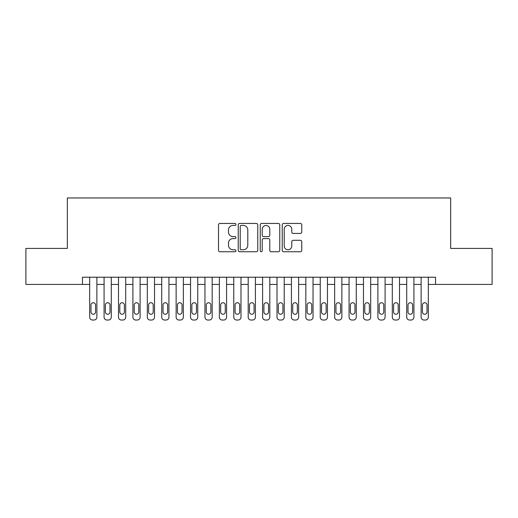 <?xml version="1.0" encoding="UTF-8"?>
<svg xmlns="http://www.w3.org/2000/svg" width="518" height="518" viewBox="0 0 518 518"><rect width="100%" height="100%" fill="white"/><g stroke="black" fill="none" stroke-linecap="round" stroke-linejoin="round"><path stroke-width="0.78" d="M235.943 224.443A0.991 0.991 0 0 0 234.952 223.452L219.923 223.452A1.412 1.412 0 0 0 218.505 224.87L218.505 250.33A1.412 1.412 0 0 0 219.923 251.748L234.952 251.748A0.991 0.991 0 0 0 235.943 250.757A0.991 0.991 0 0 0 234.952 249.767L233.009 249.767A4.526 4.526 0 0 1 228.483 245.241L228.483 243.117A4.526 4.526 0 0 1 233.009 238.591L234.952 238.591A0.991 0.991 0 0 0 235.943 237.6A0.991 0.991 0 0 0 234.952 236.609L233.009 236.609A4.526 4.526 0 0 1 228.483 232.083L228.483 229.96A4.526 4.526 0 0 1 233.009 225.434L234.952 225.434A0.991 0.991 0 0 0 235.943 224.443M300.343 233.424A1.412 1.412 0 0 0 301.754 232.012L301.754 224.87A1.412 1.412 0 0 0 300.343 223.452L283.65 223.452A1.412 1.412 0 0 0 282.232 224.87L282.232 250.33A1.412 1.412 0 0 0 283.65 251.748L300.343 251.748A1.412 1.412 0 0 0 301.754 250.33L301.754 241.699A1.412 1.412 0 0 0 300.343 240.287L293.194 240.287A1.412 1.412 0 0 0 291.783 241.699L291.783 245.979A3.781 3.781 0 0 1 287.995 249.767A3.781 3.781 0 0 1 284.214 245.979L284.214 229.221A3.781 3.781 0 0 1 287.995 225.434A3.781 3.781 0 0 1 291.783 229.221L291.783 232.012A1.412 1.412 0 0 0 293.194 233.424L300.343 233.424M82.466 284.434L25.9 284.434L25.9 248.407L67.334 248.407L67.334 197.967L450.666 197.967L450.666 248.407L492.1 248.407L492.1 284.434L435.534 284.434L435.534 277.227L82.466 277.227L82.466 284.434L89.672 284.434L89.672 317.152A2.881 2.881 0 0 0 92.554 320.033L93.991 320.033A2.881 2.881 0 0 0 96.872 317.152L96.872 284.434L104.079 284.434L104.079 317.152A2.881 2.881 0 0 0 106.961 320.033L108.404 320.033A2.881 2.881 0 0 0 111.286 317.152L111.286 284.434L118.492 284.434L118.492 317.152A2.881 2.881 0 0 0 121.374 320.033L122.818 320.033A2.881 2.881 0 0 0 125.699 317.152L125.699 284.434L132.906 284.434L132.906 317.152A2.881 2.881 0 0 0 135.787 320.033L137.225 320.033A2.881 2.881 0 0 0 140.106 317.152L140.106 284.434L147.313 284.434L147.313 317.152A2.881 2.881 0 0 0 150.194 320.033L151.638 320.033A2.881 2.881 0 0 0 154.519 317.152L154.519 284.434L161.726 284.434L161.726 317.152A2.881 2.881 0 0 0 164.607 320.033L166.051 320.033A2.881 2.881 0 0 0 168.933 317.152L168.933 284.434L176.133 284.434L176.133 317.152A2.881 2.881 0 0 0 179.021 320.033L180.458 320.033A2.881 2.881 0 0 0 183.34 317.152L183.34 284.434L190.546 284.434L190.546 317.152A2.881 2.881 0 0 0 193.428 320.033L194.872 320.033A2.881 2.881 0 0 0 197.753 317.152L197.753 284.434L204.96 284.434L204.96 317.152A2.881 2.881 0 0 0 207.841 320.033L209.278 320.033A2.881 2.881 0 0 0 212.166 317.152L212.166 284.434L219.367 284.434L219.367 317.152A2.881 2.881 0 0 0 222.254 320.033L223.692 320.033A2.881 2.881 0 0 0 226.573 317.152L226.573 284.434L233.78 284.434L233.78 317.152A2.881 2.881 0 0 0 236.661 320.033L238.105 320.033A2.881 2.881 0 0 0 240.987 317.152L240.987 284.434L248.193 284.434L248.193 317.152A2.881 2.881 0 0 0 251.075 320.033L252.512 320.033A2.881 2.881 0 0 0 255.4 317.152L255.4 284.434L262.6 284.434L262.6 317.152A2.881 2.881 0 0 0 265.488 320.033L266.925 320.033A2.881 2.881 0 0 0 269.807 317.152L269.807 284.434L277.013 284.434L277.013 317.152A2.881 2.881 0 0 0 279.895 320.033L281.339 320.033A2.881 2.881 0 0 0 284.22 317.152L284.22 284.434L291.427 284.434L291.427 317.152A2.881 2.881 0 0 0 294.308 320.033L295.746 320.033A2.881 2.881 0 0 0 298.633 317.152L298.633 284.434L305.834 284.434L305.834 317.152A2.881 2.881 0 0 0 308.722 320.033L310.159 320.033A2.881 2.881 0 0 0 313.04 317.152L313.04 284.434L320.247 284.434L320.247 317.152A2.881 2.881 0 0 0 323.128 320.033L324.572 320.033A2.881 2.881 0 0 0 327.454 317.152L327.454 284.434L334.66 284.434L334.66 317.152A2.881 2.881 0 0 0 337.542 320.033L338.979 320.033A2.881 2.881 0 0 0 341.867 317.152L341.867 284.434L349.067 284.434L349.067 317.152A2.881 2.881 0 0 0 351.949 320.033L353.393 320.033A2.881 2.881 0 0 0 356.274 317.152L356.274 284.434L363.481 284.434L363.481 317.152A2.881 2.881 0 0 0 366.362 320.033L367.806 320.033A2.881 2.881 0 0 0 370.687 317.152L370.687 284.434L377.894 284.434L377.894 317.152A2.881 2.881 0 0 0 380.775 320.033L382.213 320.033A2.881 2.881 0 0 0 385.094 317.152L385.094 284.434L392.301 284.434L392.301 317.152A2.881 2.881 0 0 0 395.182 320.033L396.626 320.033A2.881 2.881 0 0 0 399.507 317.152L399.507 284.434L406.714 284.434L406.714 317.152A2.881 2.881 0 0 0 409.596 320.033L411.039 320.033A2.881 2.881 0 0 0 413.921 317.152L413.921 284.434L421.128 284.434L421.128 317.152A2.881 2.881 0 0 0 424.009 320.033L425.446 320.033A2.881 2.881 0 0 0 428.328 317.152L428.328 284.434L435.534 284.434M257.763 224.87A1.412 1.412 0 0 0 256.345 223.452L239.659 223.452A1.412 1.412 0 0 0 238.241 224.87L238.241 250.33A1.412 1.412 0 0 0 239.659 251.748L256.345 251.748A1.412 1.412 0 0 0 257.763 250.33L257.763 224.87M261.655 223.452L278.341 223.452A1.412 1.412 0 0 1 279.759 224.87L279.759 250.33A1.412 1.412 0 0 1 278.341 251.748L271.199 251.748A1.412 1.412 0 0 1 269.787 250.33L269.787 240.002A1.412 1.412 0 0 0 268.369 238.591L263.63 238.591A1.412 1.412 0 0 0 262.218 240.002L262.218 250.757A0.991 0.991 0 0 1 261.227 251.748A0.991 0.991 0 0 1 260.237 250.757L260.237 224.87A1.412 1.412 0 0 1 261.655 223.452M241.213 225.434A0.991 0.991 0 0 0 240.222 226.424L240.222 248.776A0.991 0.991 0 0 0 241.213 249.767L243.266 249.767A4.526 4.526 0 0 0 247.792 245.241L247.792 229.96A4.526 4.526 0 0 0 243.266 225.434L241.213 225.434M269.787 229.286A3.781 3.781 0 0 0 265.999 225.505A3.781 3.781 0 0 0 262.218 229.286L262.218 235.198A1.412 1.412 0 0 0 263.63 236.609L268.369 236.609A1.412 1.412 0 0 0 269.787 235.198L269.787 229.286M96.872 277.227L96.872 317.152M89.672 277.227L89.672 317.152M95.577 311.959A2.305 2.305 0 0 1 93.272 314.264A2.305 2.305 0 0 1 90.967 311.959L90.967 305.044A2.305 2.305 0 0 1 93.272 302.739A2.305 2.305 0 0 1 95.577 305.044L95.577 311.959M92.554 320.033L93.991 320.033M111.286 277.227L111.286 317.152M104.079 277.227L104.079 317.152M109.991 311.959A2.305 2.305 0 0 1 107.686 314.264A2.305 2.305 0 0 1 105.374 311.959L105.374 305.044A2.305 2.305 0 0 1 107.686 302.739A2.305 2.305 0 0 1 109.991 305.044L109.991 311.959M106.961 320.033L108.404 320.033M125.699 277.227L125.699 317.152M118.492 277.227L118.492 317.152M124.398 311.959A2.305 2.305 0 0 1 122.093 314.264A2.305 2.305 0 0 1 119.787 311.959L119.787 305.044A2.305 2.305 0 0 1 122.093 302.739A2.305 2.305 0 0 1 124.398 305.044L124.398 311.959M121.374 320.033L122.818 320.033M140.106 277.227L140.106 317.152M132.906 277.227L132.906 317.152M138.811 311.959A2.305 2.305 0 0 1 136.506 314.264A2.305 2.305 0 0 1 134.201 311.959L134.201 305.044A2.305 2.305 0 0 1 136.506 302.739A2.305 2.305 0 0 1 138.811 305.044L138.811 311.959M135.787 320.033L137.225 320.033M154.519 277.227L154.519 317.152M147.313 277.227L147.313 317.152M153.224 311.959A2.305 2.305 0 0 1 150.919 314.264A2.305 2.305 0 0 1 148.608 311.959L148.608 305.044A2.305 2.305 0 0 1 150.919 302.739A2.305 2.305 0 0 1 153.224 305.044L153.224 311.959M150.194 320.033L151.638 320.033M168.933 277.227L168.933 317.152M161.726 277.227L161.726 317.152M167.631 311.959A2.305 2.305 0 0 1 165.326 314.264A2.305 2.305 0 0 1 163.021 311.959L163.021 305.044A2.305 2.305 0 0 1 165.326 302.739A2.305 2.305 0 0 1 167.631 305.044L167.631 311.959M164.607 320.033L166.051 320.033M183.34 277.227L183.34 317.152M176.133 277.227L176.133 317.152M182.045 311.959A2.305 2.305 0 0 1 179.74 314.264A2.305 2.305 0 0 1 177.434 311.959L177.434 305.044A2.305 2.305 0 0 1 179.74 302.739A2.305 2.305 0 0 1 182.045 305.044L182.045 311.959M179.021 320.033L180.458 320.033M197.753 277.227L197.753 317.152M190.546 277.227L190.546 317.152M196.458 311.959A2.305 2.305 0 0 1 194.153 314.264A2.305 2.305 0 0 1 191.841 311.959L191.841 305.044A2.305 2.305 0 0 1 194.153 302.739A2.305 2.305 0 0 1 196.458 305.044L196.458 311.959M193.428 320.033L194.872 320.033M212.166 277.227L212.166 317.152M204.96 277.227L204.96 317.152M210.865 311.959A2.305 2.305 0 0 1 208.56 314.264A2.305 2.305 0 0 1 206.255 311.959L206.255 305.044A2.305 2.305 0 0 1 208.56 302.739A2.305 2.305 0 0 1 210.865 305.044L210.865 311.959M207.841 320.033L209.278 320.033M226.573 277.227L226.573 317.152M219.367 277.227L219.367 317.152M225.278 311.959A2.305 2.305 0 0 1 222.973 314.264A2.305 2.305 0 0 1 220.668 311.959L220.668 305.044A2.305 2.305 0 0 1 222.973 302.739A2.305 2.305 0 0 1 225.278 305.044L225.278 311.959M222.254 320.033L223.692 320.033M240.987 277.227L240.987 317.152M233.78 277.227L233.78 317.152M239.692 311.959A2.305 2.305 0 0 1 237.386 314.264A2.305 2.305 0 0 1 235.075 311.959L235.075 305.044A2.305 2.305 0 0 1 237.386 302.739A2.305 2.305 0 0 1 239.692 305.044L239.692 311.959M236.661 320.033L238.105 320.033M255.4 277.227L255.4 317.152M248.193 277.227L248.193 317.152M254.098 311.959A2.305 2.305 0 0 1 251.793 314.264A2.305 2.305 0 0 1 249.488 311.959L249.488 305.044A2.305 2.305 0 0 1 251.793 302.739A2.305 2.305 0 0 1 254.098 305.044L254.098 311.959M251.075 320.033L252.512 320.033M269.807 277.227L269.807 317.152M262.6 277.227L262.6 317.152M268.512 311.959A2.305 2.305 0 0 1 266.207 314.264A2.305 2.305 0 0 1 263.902 311.959L263.902 305.044A2.305 2.305 0 0 1 266.207 302.739A2.305 2.305 0 0 1 268.512 305.044L268.512 311.959M265.488 320.033L266.925 320.033M284.22 277.227L284.22 317.152M277.013 277.227L277.013 317.152M282.925 311.959A2.305 2.305 0 0 1 280.614 314.264A2.305 2.305 0 0 1 278.308 311.959L278.308 305.044A2.305 2.305 0 0 1 280.614 302.739A2.305 2.305 0 0 1 282.925 305.044L282.925 311.959M279.895 320.033L281.339 320.033M298.633 277.227L298.633 317.152M291.427 277.227L291.427 317.152M297.332 311.959A2.305 2.305 0 0 1 295.027 314.264A2.305 2.305 0 0 1 292.722 311.959L292.722 305.044A2.305 2.305 0 0 1 295.027 302.739A2.305 2.305 0 0 1 297.332 305.044L297.332 311.959M294.308 320.033L295.746 320.033M313.04 277.227L313.04 317.152M305.834 277.227L305.834 317.152M311.745 311.959A2.305 2.305 0 0 1 309.44 314.264A2.305 2.305 0 0 1 307.135 311.959L307.135 305.044A2.305 2.305 0 0 1 309.44 302.739A2.305 2.305 0 0 1 311.745 305.044L311.745 311.959M308.722 320.033L310.159 320.033M327.454 277.227L327.454 317.152M320.247 277.227L320.247 317.152M326.159 311.959A2.305 2.305 0 0 1 323.847 314.264A2.305 2.305 0 0 1 321.542 311.959L321.542 305.044A2.305 2.305 0 0 1 323.847 302.739A2.305 2.305 0 0 1 326.159 305.044L326.159 311.959M323.128 320.033L324.572 320.033M341.867 277.227L341.867 317.152M334.66 277.227L334.66 317.152M340.566 311.959A2.305 2.305 0 0 1 338.26 314.264A2.305 2.305 0 0 1 335.955 311.959L335.955 305.044A2.305 2.305 0 0 1 338.26 302.739A2.305 2.305 0 0 1 340.566 305.044L340.566 311.959M337.542 320.033L338.979 320.033M356.274 277.227L356.274 317.152M349.067 277.227L349.067 317.152M354.979 311.959A2.305 2.305 0 0 1 352.674 314.264A2.305 2.305 0 0 1 350.369 311.959L350.369 305.044A2.305 2.305 0 0 1 352.674 302.739A2.305 2.305 0 0 1 354.979 305.044L354.979 311.959M351.949 320.033L353.393 320.033M370.687 277.227L370.687 317.152M363.481 277.227L363.481 317.152M369.392 311.959A2.305 2.305 0 0 1 367.081 314.264A2.305 2.305 0 0 1 364.776 311.959L364.776 305.044A2.305 2.305 0 0 1 367.081 302.739A2.305 2.305 0 0 1 369.392 305.044L369.392 311.959M366.362 320.033L367.806 320.033M385.094 277.227L385.094 317.152M377.894 277.227L377.894 317.152M383.799 311.959A2.305 2.305 0 0 1 381.494 314.264A2.305 2.305 0 0 1 379.189 311.959L379.189 305.044A2.305 2.305 0 0 1 381.494 302.739A2.305 2.305 0 0 1 383.799 305.044L383.799 311.959M380.775 320.033L382.213 320.033M399.507 277.227L399.507 317.152M392.301 277.227L392.301 317.152M398.212 311.959A2.305 2.305 0 0 1 395.907 314.264A2.305 2.305 0 0 1 393.602 311.959L393.602 305.044A2.305 2.305 0 0 1 395.907 302.739A2.305 2.305 0 0 1 398.212 305.044L398.212 311.959M395.182 320.033L396.626 320.033M413.921 277.227L413.921 317.152M406.714 277.227L406.714 317.152M412.626 311.959A2.305 2.305 0 0 1 410.314 314.264A2.305 2.305 0 0 1 408.009 311.959L408.009 305.044A2.305 2.305 0 0 1 410.314 302.739A2.305 2.305 0 0 1 412.626 305.044L412.626 311.959M409.596 320.033L411.039 320.033M428.328 277.227L428.328 317.152M421.128 277.227L421.128 317.152M427.033 311.959A2.305 2.305 0 0 1 424.728 314.264A2.305 2.305 0 0 1 422.423 311.959L422.423 305.044A2.305 2.305 0 0 1 424.728 302.739A2.305 2.305 0 0 1 427.033 305.044L427.033 311.959M424.009 320.033L425.446 320.033"/></g></svg>
